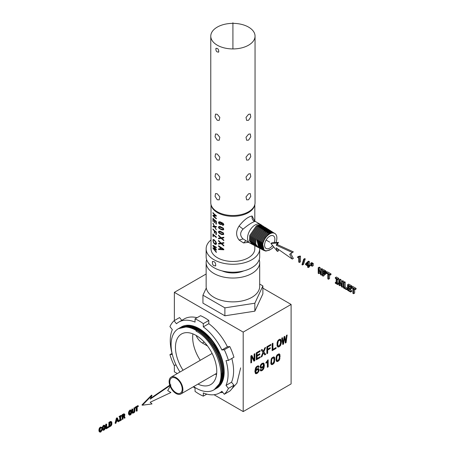<?xml version="1.0" encoding="UTF-8"?>
<svg xmlns="http://www.w3.org/2000/svg" width="455" height="455" viewBox="0 0 455 455"><rect width="100%" height="100%" fill="white"/><g stroke="black" fill="none" stroke-linecap="round" stroke-linejoin="round"><path stroke-width="0.68" d="M299.396 256.865L300.482 256.239L300.482 261.841L299.396 262.467L299.396 256.865L298.924 256.592L298.548 257.194L297.638 256.921L297.638 257.496L298.764 258.144L298.764 262.103L299.396 262.467M300.482 256.239L300.01 255.966L298.924 256.592M298.872 256.757L298.167 257.166M299.123 256.478L298.725 256.296L297.638 256.921M304.145 259.492L305.231 258.867L303.548 264.361L302.467 264.986L304.145 259.492L303.661 259.214L301.989 264.708L302.467 264.986M305.231 258.867L304.742 258.588L303.661 259.214M309.337 266.374L309.337 266.954L308.257 267.586L308.257 266.203L308.945 266.602L308.945 265.959L308.257 265.561L308.257 262.137L307.625 261.773L305.515 263.917L305.515 264.622L307.631 265.845L307.631 267.221L308.257 267.586M308.945 265.959L310.026 265.333L310.026 265.976L308.945 266.602M310.026 265.333L309.337 264.935L308.257 265.561M309.337 264.935L309.337 261.511L308.257 262.137M309.337 261.511L308.706 261.147L307.625 261.773M307.631 262.706L306.096 264.315L307.631 265.202L307.631 262.706M307.631 263.217L306.096 264.315M307.182 263.69L307.631 263.951M312.249 263.49L312.249 262.871L311.777 262.598L310.691 263.223L310.691 265.407L311.163 265.68L311.163 263.496L310.691 263.223M311.698 265.367L311.163 265.68M312.249 262.871L311.163 263.496M312.164 266.255L313.25 265.629L313.25 263.451L312.784 263.183L311.698 263.809L311.698 265.987L312.164 266.255L312.164 264.076L311.698 263.809M313.25 263.451L312.164 264.076M319.865 272.403L319.865 273.034L318.779 273.66L318.779 269.098L320.627 274.723L321.372 275.156L321.372 269.593L320.786 269.252L320.786 273.813L318.961 268.2L318.204 267.762L318.204 273.324L318.779 273.66M321.372 269.593L322.453 268.968L322.453 274.53L321.372 275.156M322.453 268.968L321.873 268.626L320.786 269.252M320.786 269.855L320.047 267.574L318.961 268.2M320.047 267.574L319.291 267.136L318.204 267.762M324.227 274.433L324.227 275.554L323.141 276.179L323.141 273.83L325.132 274.655L325.501 274.325L325.53 272.903L324.796 271.669L322.504 270.242L322.504 275.81L323.141 276.179M325.501 274.325L325.132 274.655M326.588 273.7L326.656 273.318M326.434 273.188L325.626 273.654M326.622 272.323L325.53 272.903M326.616 272.278L326.337 271.612L325.251 272.238M326.337 271.612L325.877 271.043L324.796 271.669M325.877 271.043L325.251 270.583L324.17 271.208M325.251 270.583L323.585 269.616L322.504 270.242M324.415 272.079L323.141 271.294L323.141 273.148L324.705 273.864L324.898 272.79L324.415 272.079M324.921 273.512L324.387 273.825M324.933 273.046L323.949 273.609M324.227 271.948L324.227 272.522L324.915 272.92M324.227 272.522L323.141 273.148M329.551 274.985L329.551 278.625L328.464 279.251L328.464 274.359L329.926 275.201L329.926 274.53L326.366 272.471L326.366 273.148L327.827 273.99L327.827 278.881L328.464 279.251M329.926 274.53L331.007 273.904L331.007 274.575L329.926 275.201M331.007 273.904L327.446 271.845L326.366 272.471M336.188 282.009L335.301 282.521L335.301 283.198L337.712 284.591L337.712 283.92L336.825 283.402L336.825 279.188L337.712 279.7L337.712 279.029L335.301 277.63L335.301 278.306L336.188 278.818L336.188 283.033L335.301 282.521M337.712 283.92L338.799 283.289L338.799 283.965L337.712 284.591M338.799 283.289L337.911 282.777L336.825 283.402M337.911 282.777L337.911 279.586M337.712 279.029L338.799 278.403L338.799 279.074L337.712 279.7M338.799 278.403L336.382 277.004L335.301 277.63M340.767 284.466L340.767 285.097L339.68 285.723L339.68 281.162L341.529 286.792L342.268 287.219L342.268 281.656L341.688 281.321L341.688 285.882L339.862 280.263L339.106 279.831L339.106 285.393L339.68 285.723M342.268 281.656L343.354 281.031L343.354 286.593L342.268 287.219M343.354 281.031L342.769 280.695L341.688 281.321M341.688 281.924L340.943 279.637L339.862 280.263M340.943 279.637L340.186 279.205L339.106 279.831M347.586 289.096L346.551 289.693L346.551 289.022L344.094 287.6L344.094 282.709L343.457 282.345L343.457 287.907L346.551 289.693M347.586 288.424L346.551 289.022M347.586 288.368L345.18 286.974L344.094 287.6M345.18 286.974L345.18 282.083L344.094 282.709M345.18 282.083L344.543 281.713L343.457 282.345M350.64 291.382L351.726 290.756L351.726 291.427L350.64 292.053L350.64 291.382L348.229 289.989L348.229 288.1L350.378 289.346L350.378 288.68L348.229 287.435L348.229 285.768L350.589 287.133L350.589 286.457L347.586 284.728L347.586 290.29L350.64 292.053M351.726 290.756L349.309 289.363L348.229 289.989M349.309 289.363L349.309 288.726M350.378 288.68L351.465 288.055L351.465 288.72L350.378 289.346M351.465 288.055L349.309 286.809L348.229 287.435M349.309 286.809L349.309 286.394M350.589 286.457L351.67 285.831L351.67 286.508L350.589 287.133M351.67 285.831L348.672 284.102L347.586 284.728M354.627 289.465L354.627 293.105L353.546 293.731L353.546 288.84L355.002 289.681L355.002 289.01L351.442 286.951L351.442 287.623L352.904 288.47L352.904 293.361L353.546 293.731M355.002 289.01L356.089 288.385L356.089 289.056L355.002 289.681M356.089 288.385L352.523 286.326L351.442 286.951M292.269 259.083L293.356 258.457L290.779 253.68L293.356 251.871L277.294 244.568L278.5 242.367L271.976 242.822L270.896 243.448L277.413 251.439L276.213 247.844L292.269 259.083L289.693 254.305L292.269 252.497L276.213 245.194L277.413 242.993L270.896 243.448M277.903 249.027L278.5 250.813L277.413 251.439M290.779 253.68L289.693 254.305M293.356 251.871L292.269 252.497M277.294 244.568L276.213 245.194M278.5 242.367L277.413 242.993M259.686 284.074L262.882 285.916L262.882 293.867L254.851 311.169L224.884 315.804L202.947 303.138L202.947 295.187L206.286 288.004M262.882 285.916L254.851 303.218L224.884 307.853L202.947 295.187M259.208 259.668A26.771 15.453 180 0 1 259.686 262.575L259.686 286.423A26.771 15.453 180 0 1 240.45 301.25A26.771 15.453 180 0 1 206.143 286.423L206.143 262.575A26.771 15.453 180 0 1 206.621 259.668M259.686 262.575A26.771 15.453 180 0 1 240.45 277.408A26.771 15.453 180 0 1 206.143 262.575M243.692 270.907A18.007 10.397 180 0 1 237.982 272.551A18.007 10.397 180 0 1 222.137 270.907M259.668 248.242A26.771 15.453 180 0 1 259.686 248.811L259.686 256.757A26.771 15.453 180 0 1 240.45 271.589A26.771 15.453 180 0 1 206.143 256.757L206.143 248.811A26.771 15.453 180 0 1 211.006 239.927M259.686 248.811A26.771 15.453 180 0 1 240.45 263.638A26.771 15.453 180 0 1 206.143 248.811M212.394 261.659C214.624 261.227 215.733 262.569 215.721 265.68C213.384 266.175 212.275 264.833 212.394 261.659L212.69 261.363M215.721 265.68L215.374 266.01M254.823 245.689L254.823 248.811A21.908 12.649 180 0 1 239.08 260.948A21.908 12.649 180 0 1 211.006 248.811L211.006 204.557M248.515 242.293L243.505 242.953L239.08 240.035C235.809 235.821 235.809 231.151 239.08 226.033C243.823 219.998 248.163 216.665 252.093 216.023L254.453 220.635M250.614 243.465L249.892 243.084A10.732 6.194 -60 0 1 249.772 243.021L243.072 238.926C239.848 235.781 239.848 232.516 243.072 229.121C247.753 225.191 251.581 222.649 254.561 221.505L255.386 221.477L260.505 224.434A10.732 6.194 -60 0 1 260.618 224.503L261.71 225.191L259.947 224.668L256.444 225.765L249.732 235.457L249.511 240.814L252.212 244.284M249.772 243.021A10.732 6.194 -60 0 1 249.061 231.982A10.732 6.194 -60 0 1 258.776 223.934A10.732 6.194 -60 0 1 260.505 224.434M251.814 244.102L250.489 243.402M262.063 225.447L261.71 225.191M263.542 226.38L261.443 225.606L257.962 226.698L251.296 236.327L251.075 241.656L253.759 245.097M263.189 226.124L260.687 225.134L257.194 226.226L250.506 235.889L250.284 241.23L252.582 244.506L253.367 244.921M265.026 227.312L262.182 226.072L258.713 227.159L252.07 236.759L251.848 242.071L254.135 245.325L255.312 245.916M264.673 227.056L262.933 226.544L259.481 227.631L252.855 237.197L252.639 242.492L254.914 245.734M221.096 222.734L221.807 223.957L221.318 224.622L219.242 223.957L218.457 222.489L218.986 221.744L220.846 222.148L223.16 223.348L223.837 224.542L223.445 225.208L222.398 225.265L222.341 224.759L223.24 224.349L222.353 223.303L221.096 222.734L221.585 222.45M220.976 229.548L218.73 228L218.457 227.142L218.946 226.471L220.976 226.937L223.49 228.325L223.644 229.661L222.25 229.9L220.976 229.548L221.522 229.229M223.644 229.661L223.098 229.911L221.699 229.127M220.976 234.262L218.73 232.715L218.457 231.851L218.946 231.185L220.976 231.652L223.49 233.04L223.644 234.376L222.25 234.615L220.976 234.262L221.522 233.944M223.644 234.376L223.098 234.626L221.699 233.842M221.659 238.266L223.809 240.041L223.809 240.621L221.164 238.38L218.536 238.767L218.536 238.113L220.612 237.851L218.536 235.73L218.536 235.093L221.124 237.76L223.809 237.237L223.809 237.868L221.659 238.266L223.809 237.828M221.659 243.601L223.809 245.376L223.809 245.95L221.164 243.715L218.536 244.102L218.536 243.448L220.612 243.186L218.536 241.065L218.536 240.428L221.124 243.095L223.809 242.572L223.809 243.203L221.659 243.601L223.809 243.163M219.998 247.406L218.536 246.292L218.536 245.728L223.809 249.232L223.809 249.801L218.536 249.476L218.536 248.874L219.998 249.078L219.998 247.406L220.413 247.167M215.511 215.556A21.908 12.649 180 0 1 212.957 213.094L212.957 212.587A21.908 12.649 0 0 0 216.341 215.642L216.341 216.188L213.571 215.954A21.908 12.649 0 0 0 216.341 218.286L216.341 218.798A21.908 12.649 180 0 1 212.957 215.744L212.957 215.198L215.898 215.334M213.287 221.636A21.908 12.649 180 0 1 212.957 221.232L212.957 218.246A21.908 12.649 0 0 0 216.341 221.301L216.341 224.196A21.908 12.649 180 0 1 215.875 223.871L215.875 221.505A21.908 12.649 180 0 1 214.749 220.624L214.749 222.842A21.908 12.649 180 0 1 214.345 222.484L214.345 220.271A21.908 12.649 180 0 1 213.287 219.179L213.287 221.636M214.231 226.38L212.957 226.18L212.957 226.835L214.584 227.028L216.341 229.781L214.908 227.011L216.341 227.028L216.341 226.397L214.561 226.397L212.957 223.16L213.987 225.953L214.47 226.243M214.333 230.947A21.908 12.649 180 0 1 212.957 229.462L212.957 228.933A21.908 12.649 0 0 0 216.341 231.987L216.341 234.689A21.908 12.649 180 0 1 215.875 234.365L215.875 232.192A21.908 12.649 180 0 1 214.737 231.305L214.737 233.182A21.908 12.649 180 0 1 214.333 232.823L214.333 230.947L214.692 230.736M213.287 236.805A21.908 12.649 180 0 1 212.957 236.407L212.957 233.904A21.908 12.649 0 0 0 216.341 236.958L216.341 237.487A21.908 12.649 180 0 1 213.287 234.831L213.287 236.805M216.148 244.318L215.437 244.483L214.481 243.925L213.611 242.822L213.082 241.52L213.099 239.557L214.441 240.058L215.858 241.73L216.415 243.499L216.011 244.426M213.475 241.912L212.957 240.308L213.099 239.557L213.64 239.501M215.863 249.528L212.957 247.77L212.957 248.282L216.341 252.434L216.341 251.899L213.35 248.493L216.341 250.187L216.341 249.55L213.35 246.03L216.341 247.827L216.341 247.287L212.957 245.296L212.957 245.837L215.42 249.078L216.148 249.363M222.398 225.265L222.819 224.781M223.627 225.106L222.836 225.009M223.251 224.577L223.337 223.718L222.802 223.041M221.983 224.241L220.971 224.002M219.674 222.649L219.498 221.744M223.775 229.587L223.371 229.752M219.509 226.812L219.492 226.482M223.775 234.297L223.371 234.467M219.509 231.527L219.492 231.197M218.536 235.73L218.912 235.514M221.164 238.38L221.852 237.982L219.56 237.988M223.809 240.462L222.916 239.324M218.536 238.767L219.56 238.175M220.612 237.851L220.988 237.635M220.226 237.504L220.618 237.282M218.536 241.065L218.912 240.849M221.164 243.715L221.852 243.317L219.56 243.323M223.809 245.797L222.916 244.659M218.536 244.102L219.56 243.51M220.612 243.186L220.988 242.97M220.226 242.839L220.618 242.617M218.536 246.292L218.94 246.058M218.536 249.476L219.361 248.999M223.809 249.732L221.085 249.192M220.544 249.084L220.135 248.999M219.998 249.078L220.544 248.766M212.957 213.094L213.031 212.673M213.571 215.954L216.335 215.636M212.957 215.744L213.031 215.221M213.702 216.091L213.031 215.704M213.702 213.446L213.031 213.054M212.957 221.232L213.031 218.332M215.875 223.871L216.341 223.604M215.875 221.505L216.296 221.267M214.749 220.624L215.124 220.408M214.345 222.484L214.749 222.256M214.345 220.271L214.709 220.061M213.287 219.179L213.748 219.151M212.957 223.797L213.031 223.325M216.341 226.516L214.908 227.011M214.584 227.028L215.323 226.601L213.031 226.795L213.031 226.192M213.475 224.315L213.031 223.758M212.957 229.462L213.031 229.019M215.875 234.365L216.341 234.097M215.875 232.192L216.296 231.953M214.737 231.305L215.113 231.083M214.333 232.823L214.737 232.59M213.748 229.838L213.031 229.422M212.957 236.407L213.031 233.989M213.287 234.831L213.748 234.808M215.437 244.483L216.352 243.954L215.744 243.789M212.957 245.837L213.031 245.353M213.35 246.03L213.748 245.91M213.35 248.493L213.765 248.385M212.957 248.282L213.031 247.833M213.384 248.538L213.031 248.242M213.412 246.115L213.031 245.797M256.466 246.553L255.682 246.144L253.412 242.907L253.628 237.629L260.232 228.091L263.673 227.011L265.407 227.517L266.158 227.989L264.429 227.483L260.999 228.558L254.419 238.067L254.203 243.328L256.859 246.735M266.511 228.245L266.158 227.989M255.05 36.15L255.05 202.72A22.136 12.78 180 0 1 239.148 214.987A22.136 12.78 180 0 1 210.779 202.72L210.779 36.15A22.136 12.78 180 0 1 226.681 23.882A22.136 12.78 180 0 1 255.05 36.15A22.136 12.78 180 0 1 239.148 48.412A22.136 12.78 180 0 1 210.779 36.15M221.642 223.667L221.102 223.979M220.277 226.431L219.924 226.8M219.987 226.601L218.929 227.375L219.321 226.982L222.825 228.319L223.24 228.979L222.774 229.417L223.473 228.842L223.121 229.212L223.473 228.842L222.842 227.796M220.277 231.146L219.924 231.51M219.987 231.311L218.929 232.084L219.321 231.697L222.825 233.028L223.24 233.694L222.774 234.132L223.473 233.557L223.121 233.927L223.473 233.557L222.842 232.511M223.195 249.334L220.544 247.782L220.544 249.141L223.195 249.334L223.445 249.192L222.614 248.498M214.197 239.848L213.628 240.024M248.566 114.319L250.284 114.08L250.762 116.952L248.566 120.268L246.638 120.387L246.007 117.424L248.566 114.319M248.566 134.191L250.284 133.946L250.762 136.824L248.566 140.134L246.638 140.254L246.007 137.291L248.566 134.191M248.566 154.063L250.284 153.818L250.762 156.696L248.566 160.006L246.638 160.126L246.007 157.163L248.566 154.063M248.566 173.935L250.284 173.691L250.762 176.568L248.566 179.879L246.638 179.998L246.007 177.035L248.566 173.935M248.566 193.802L250.284 193.563L250.762 196.435L248.566 199.751L246.638 199.87L246.007 196.907L248.566 193.802M217.262 114.319L215.545 114.08L215.067 116.952L217.262 120.268L219.191 120.387L219.822 117.424L217.262 114.319M217.262 134.191L215.545 133.946L215.067 136.824L217.262 140.134L219.191 140.254L219.822 137.291L217.262 134.191M217.262 154.063L215.545 153.818L215.067 156.696L217.262 160.006L219.191 160.126L219.822 157.163L217.262 154.063M217.262 173.935L215.545 173.691L215.067 176.568L217.262 179.879L219.191 179.998L219.822 177.035L217.262 173.935M217.262 193.802L215.545 193.563L215.067 196.435L217.262 199.751L219.191 199.87L219.822 196.907L217.262 193.802M220.908 224.093L221.227 223.655L220.908 224.093L220.072 223.985L218.929 222.711L220.681 222.085M219.196 222.302L219.975 221.852M219.071 222.376L220.135 221.898M221.653 223.405L221.227 223.655L220.106 222.421M218.929 227.375L219.321 228.126L220.976 229.041L222.774 229.417M218.929 232.084L219.321 232.841L220.976 233.756L222.774 234.132M220.544 247.782L220.965 247.543M214.436 240.598L215.59 241.952L215.767 243.761L214.487 243.38L213.531 242.049L213.224 240.718L213.531 240.086L214.794 240.394M215.238 243.846L216.409 243.391M258.013 247.372L257.234 246.957L254.976 243.743L255.192 238.5L261.75 229.019L265.168 227.944L266.892 228.45L267.642 228.922L265.925 228.421L262.518 229.491L255.977 238.943L255.767 244.17L258.412 247.554M267.995 229.178L267.642 228.922M215.898 48.48C217.808 48.111 218.758 49.259 218.753 51.927C216.745 52.353 215.795 51.199 215.898 48.48L216.153 48.224M218.753 51.927L218.451 52.206M259.566 248.191L258.781 247.776L256.751 239.37L263.269 229.951L266.664 228.882L268.376 229.383L269.127 229.855L267.421 229.354L264.036 230.423L257.541 239.813L259.566 248.191L259.964 248.373M269.479 230.116L269.127 229.855M272.556 245.484A7.28 4.203 -60 0 1 266.09 248.458A7.28 4.203 -60 0 1 265.208 241.906A7.28 4.203 -60 0 1 273.37 235.844A7.28 4.203 -60 0 1 274.246 242.39A7.28 4.203 -60 0 1 274.137 242.674M274.883 233.478L272.647 232.63L269.337 233.671C264.964 236.924 262.723 241.241 262.603 246.621A10.09 5.824 -60 0 1 265.953 237.334A10.09 5.824 -60 0 1 273.148 232.949A10.09 5.824 -60 0 1 274.883 233.478A10.09 5.824 -60 0 1 275.969 242.543M273.626 246.798A10.09 5.824 -60 0 1 272.352 248.299L269.343 250.182L265.8 251.086L263.434 250.233L261.437 241.986L267.819 232.744L271.152 231.692L273.574 232.659L271.902 232.169L268.587 233.21L262.228 242.424L264.219 250.642M262.603 246.621C263.399 250.802 265.777 251.808 269.73 249.636M261.119 249.01L260.334 248.595L258.315 240.246L264.787 230.884L268.16 229.82L269.861 230.321L270.611 230.787L268.916 230.293L265.549 231.35L259.105 240.684L261.119 249.01L261.511 249.186M270.958 231.049L270.611 230.787M269.343 250.182L272.352 248.299M262.666 249.823L261.881 249.414L259.873 241.116L266.3 231.811L269.656 230.759L271.345 231.254L272.09 231.726L270.412 231.231L267.068 232.283L260.664 241.554L262.666 249.823L263.064 250.005M272.443 231.982L272.09 231.726M273.927 232.914L273.574 232.659M254.851 311.169L254.851 303.218M224.884 315.804L224.884 307.853M196.122 335.443A10.516 6.069 -120 0 0 202.395 343.036L207.531 345.999M216.517 374.749A29.205 16.863 60 0 1 215.187 374.169M200.274 360.297A29.205 16.863 60 0 1 192.92 333.879M197.976 384.105A29.205 16.863 -120 0 0 210.716 384.572A29.205 16.863 -120 0 0 214.237 381.176A29.205 16.863 -120 0 0 208.492 347.341A29.205 16.863 -120 0 0 181.511 333.993A29.205 16.863 -120 0 0 177.99 337.388A29.205 16.863 -120 0 0 183.069 370.233M214.009 394.73L243.197 411.582L243.197 332.099L291.103 304.44L262.882 288.14M243.197 332.099L174.362 292.355L206.143 274.007M174.362 292.355L174.362 320.576M174.362 365.234L174.362 371.843L177.319 373.549M243.197 411.582L291.103 383.923L291.103 304.44M181.71 326.753L181.386 326.957M215.812 388.701L216.199 388.513M216.375 388.422L222.154 381.904L223.945 372.099C224.213 356.93 212.081 336.16 198.653 328.925L189.07 325.643L180.299 327.583M221.193 356.521L211.893 340.152L198.994 328.738L189.405 325.45L181.005 327.162M215.289 389.048L221.403 382.337L223.195 372.531C223.462 357.363 211.336 336.598 197.908 329.363L188.319 326.076L179.918 327.788M215.67 388.843L221.073 382.53L222.859 372.725C223.126 357.556 211.001 336.785 197.572 329.551L187.983 326.269L179.099 328.288M214.203 389.679L219.987 383.155L221.773 373.35C222.046 358.182 209.914 337.411 196.486 330.176L196.116 330.398A35.376 20.424 -120 0 0 178.428 328.647A35.376 20.424 -120 0 0 171.097 344.839A35.376 20.424 -120 0 0 179.97 372.019M214.584 389.469L220.322 382.962L222.108 373.157C222.376 357.988 210.255 337.223 196.827 329.989L187.232 326.701L178.428 328.647M213.878 389.872L216.677 387.597C228.217 376.399 215.13 340.795 196.116 331.149L196.486 330.176M193.648 386.602A35.376 20.424 -120 0 0 213.804 389.918A35.376 20.424 -120 0 0 216.677 387.597M196.116 330.398L196.116 331.149M251.814 355.406L250.859 355.952L250.859 362.965L251.587 362.544L251.587 356.8L253.913 361.202L254.845 360.661L254.845 353.649L254.112 354.075L254.112 359.82L251.814 355.406M260.061 350.64L256.284 352.824L256.284 359.831L260.129 357.613L260.129 356.76L257.086 358.517L257.086 356.146L259.799 354.582L259.799 353.74L257.086 355.31L257.086 353.205L260.061 351.488L260.061 350.64M261.17 349.992L262.967 352.38L261.068 357.073L261.983 356.538L263.377 352.898L264.793 354.917L265.72 354.382L263.82 351.874L265.623 347.421L264.742 347.927L263.405 351.3L262.091 349.457L261.17 349.992M270.81 344.435L266.857 346.716L266.857 353.728L267.671 353.256L267.671 350.037L270.224 348.558L270.224 347.722L267.671 349.195L267.671 347.097L270.81 345.282L270.81 344.435M272.943 343.201L272.141 343.667L272.141 350.674L276.043 348.422L276.043 347.575L272.943 349.366L272.943 343.201M277.539 341.318L277.089 342.74L277.089 345.891L277.544 346.79L278.255 347.097L280.098 346.033L280.82 344.901L281.429 341.807L281.264 340.34L280.82 339.436L279.666 339.202L278.244 340.203L277.539 341.318M282.464 337.695L281.747 338.111L282.794 344.526L283.562 344.082L284.438 337.496L285.342 343.059L286.076 342.632L287.145 334.994L286.44 335.398L285.689 341.802L284.824 336.336L284.062 336.774L283.215 343.235L282.464 337.695M258.173 367.043L258.286 367.452L259.094 366.986L258.542 365.883L257.945 365.837L256.66 366.52L255.488 368.146L254.874 371.428L255.443 373.578L257.081 373.47L258.997 370.962L259.145 369.926L258.594 368.544L257.2 368.726L255.75 370.342L256.592 367.469L257.621 366.793L258.173 367.043M261.051 369.716L260.965 369.289L260.158 369.756L260.664 370.876L262.046 370.603L263.752 368.607L264.366 365.314L263.792 363.181L262.171 363.272L260.664 364.802L260.106 366.815L260.658 368.203L262.046 368.015L263.49 366.406L262.643 369.289L261.602 369.972L260.641 369.477M265.947 363.158L267.369 362.339L267.369 367.327L268.166 366.872L268.166 359.808L265.947 362.442L265.947 363.158M271.226 358.972L270.816 363.5L271.226 364.398L271.88 364.705L273.688 363.659L274.348 362.595L274.752 358.068L274.348 357.158L273.688 356.851L271.88 357.897L271.226 358.972M276.492 355.929L276.077 357.3L276.077 360.462L277.146 361.662L278.955 360.616L279.615 359.552L280.013 355.025L279.615 354.121L278.955 353.808L277.146 354.854L276.492 355.929M251.587 362.544L251.041 362.231L251.041 356.487L251.587 356.8M253.657 360.724L254.305 360.349L254.305 353.962M254.112 359.82L253.571 359.507L251.524 355.571M254.845 360.661L254.305 360.349M260.129 357.613L259.589 357.073M256.284 359.205L259.589 357.3M257.086 358.517L256.546 358.204L256.546 355.833L259.259 354.053M257.086 355.31L256.546 354.997L256.546 352.892L259.521 350.953M257.086 356.146L256.546 355.833M259.799 354.582L259.259 354.269M257.086 353.205L256.546 352.892M260.061 351.488L259.521 351.175M261.983 356.538L261.443 356.225L262.04 354.667M263.377 352.898L262.871 352.608M264.48 354.473L265.18 354.07L263.388 351.288M264.275 349.104L264.753 347.921M263.405 351.3L261.864 349.588M265.72 354.382L265.18 354.07M263.82 351.874L263.28 351.561M271.191 364.318L272.249 364.085L273.267 363.158M273.66 362.516L274.348 359.251L273.859 356.93M271.379 358.722L270.981 361.196L271.271 363.141L272.204 363.738L272.79 363.573L273.978 361.321L273.978 358.864L273.37 357.823L272.204 358.495L271.811 359.24L271.521 361.509L270.981 361.196M273.37 357.823L272.824 357.511L271.754 358.102M271.88 364.705L271.339 364.392M272.79 364.398L272.249 364.085M273.688 363.659L273.148 363.346M274.348 362.595L273.808 362.282M274.752 361.23L274.206 360.917M274.888 359.564L274.348 359.251M274.752 358.068L274.206 357.755M274.581 357.539L274.041 357.226M271.589 360.246L271.049 359.933M271.521 361.509L271.811 363.454L272.204 363.738M271.811 359.24L271.271 358.927M272.204 358.495L271.692 358.204M272.79 357.977L272.249 357.664M271.811 363.454L271.271 363.141M271.589 362.698L271.049 362.385M267.671 353.256L267.13 352.943L267.13 349.724L269.684 348.035M267.671 350.037L267.13 349.724M267.671 349.195L267.13 348.883L267.13 346.784L270.27 344.748M270.224 348.558L269.684 348.246M267.671 347.097L267.13 346.784M270.81 345.282L270.27 344.97M276.043 348.422L275.502 347.887M272.141 350.049L275.502 348.109M272.943 349.366L272.403 349.053L272.403 343.514M283.562 344.082L283.021 343.77L283.101 343.167M282.703 343.952L283.021 343.77M284.438 337.496L284 337.246M285.245 342.484L285.609 341.756M286.138 337.98L286.502 335.363M285.689 341.802L285.149 341.489L284.375 336.598M283.215 343.235L282.674 342.922L281.998 337.968M286.076 342.632L285.535 342.319M276.458 361.281L277.516 361.048L278.528 360.115M278.926 359.473L279.615 356.208L279.12 353.888M276.646 355.679L276.248 358.153L276.532 360.098L277.47 360.701L278.056 360.531L279.245 358.278L279.245 355.827L278.631 354.786L277.078 356.197L276.788 358.466L276.248 358.153M278.631 354.786L278.09 354.473L277.021 355.059M277.146 361.662L276.606 361.35M278.056 361.361L277.516 361.048M278.955 360.616L278.414 360.303M279.615 359.552L279.069 359.24M280.013 358.187L279.472 357.875M280.155 356.521L279.615 356.208M280.013 355.025L279.472 354.712M279.848 354.496L279.307 354.183M276.856 357.203L276.316 356.891M276.788 358.466L277.078 360.411L277.47 360.701M277.078 356.197L276.532 355.884M277.47 355.457L276.958 355.162M278.056 354.934L277.516 354.621M277.078 360.411L276.532 360.098M276.856 359.66L276.316 359.348M268.166 366.872L267.62 366.559L267.62 360.121M267.369 362.339L266.823 362.026L265.947 362.533M259.094 366.986L258.298 365.865M258.923 366.264L258.383 365.951M258.082 366.946L258.548 366.673M255.357 373.413L256.54 373.157L257.49 372.349M257.957 371.741L258.298 370.427L257.581 369.443L256.159 370.569L255.829 371.86L256.557 372.873L258.036 371.638L258.605 369.614L258.252 368.487M255.75 370.342L255.209 370.029L255.608 367.913M255.687 367.765L255.92 367.378M256.125 367.094L257.081 366.48L257.957 366.815M255.619 370.262L255.369 372.139L256.159 372.787M257.957 369.523L257.035 369.13L256.319 369.488M256.137 373.805L255.596 373.492M257.081 373.47L256.54 373.157M257.928 372.799L257.388 372.486M258.577 371.951L258.036 371.638M258.997 370.962L258.451 370.649M259.145 369.926L258.605 369.614M258.997 369.05L258.451 368.738M255.881 369.153L255.34 368.84M256.159 368.192L255.625 367.885M256.592 367.469L256.068 367.168M257.183 366.969L256.643 366.65M257.621 366.793L257.081 366.48M255.909 372.452L255.369 372.139M255.829 371.86L255.289 371.547M255.915 371.183L255.374 370.87M256.159 370.569L255.755 370.33M256.563 370.029L256.125 369.778M257.109 369.608L256.563 369.295M257.581 369.443L257.035 369.13M277.499 346.687L278.642 346.488L279.706 345.487M279.888 345.203L280.889 341.495L280.354 339.242M277.925 340.71L277.231 343.605L277.618 345.504L278.602 346.107L279.182 345.954L280.485 343.576L280.485 341.142L279.751 340.113L278.602 340.772L278.159 341.574L277.772 343.917L277.231 343.605M279.751 340.113L279.211 339.8L278.107 340.42M278.255 347.097L277.715 346.784M279.182 346.801L278.642 346.488M280.098 346.033L279.558 345.72M280.82 344.901L280.274 344.589M281.264 343.479L280.724 343.167M281.429 341.807L280.889 341.495M281.264 340.34L280.724 340.027M281.071 339.817L280.53 339.504M277.868 342.643L277.328 342.331M277.772 343.917L277.868 345.095L278.602 346.107M278.159 341.574L277.618 341.261M278.602 340.772L278.079 340.471M279.182 340.249L278.642 339.936M278.159 345.817L277.618 345.504M277.868 345.095L277.328 344.782M260.391 370.58L261.506 370.29L262.58 369.341M262.751 369.107L263.053 368.596M263.075 368.556L263.826 365.001L263.331 363.027M260.448 367.953L262.404 366.923M261.272 369.943L260.601 369.5M260.738 364.711L260.499 366.588L261.289 367.225L262.677 366.713L263.326 365.57L263.326 364.307L262.689 363.881L261.289 365.001L260.954 366.315L260.414 366.002M263.081 363.966L262.143 363.568L261.198 364.097M261.261 370.916L260.721 370.603M262.046 370.603L261.506 370.29M262.563 370.233L262.023 369.921M263.03 369.784L262.484 369.471M263.422 369.244L262.882 368.931M263.752 368.607L263.212 368.294M264.019 367.902L263.473 367.589M264.207 367.1L263.667 366.787M264.321 366.247L263.781 365.934M264.366 365.314L263.826 365.001M264.219 363.977L263.678 363.664M261.272 368.317L260.726 368.004M262.046 368.015L261.506 367.703M262.871 367.35L262.33 367.037M263.49 366.406L263.087 366.173M261.045 365.638L260.499 365.325M260.954 366.315L261.289 367.225M261.289 365.001L260.749 364.694M261.671 364.466L261.147 364.165M262.171 364.068L261.631 363.755M262.689 363.881L262.143 363.568M261.045 366.901L260.499 366.588M102.113 429.531L101.152 429.583L101.59 429.833L101.3 430.913L100.754 431.539L100.117 431.448L99.929 429.469L100.39 428.297L101.016 427.882L101.533 428.434L102.051 428.132L101.607 427.336L100.754 427.444L99.73 428.638L99.446 431.494L99.73 432.057L100.754 432.068L101.96 430.367L102.113 429.531L101.59 429.833M101.152 429.583L101.044 430.18L101.476 430.43M101.044 430.18L100.862 430.663L101.3 430.913M100.862 430.663L100.612 431.039L101.044 431.289M100.612 431.039L100.316 431.289L100.754 431.539M101.016 427.882L101.414 428.11M100.987 427.888L101.533 428.434M101.215 427.279L101.607 427.336M100.782 427.029L100.316 427.194L100.754 427.444M100.316 427.194L99.736 427.689L100.174 427.939M99.736 427.689L99.298 428.388L99.73 428.638M99.298 428.388L99.014 429.275L99.446 429.526M99.014 429.275L98.911 430.316L99.349 430.566M98.911 430.316L99.014 431.243L99.446 431.494M99.014 431.243L99.73 432.057M105.014 425.59L103.558 425.323L102.256 427.404L102.153 428.445L102.591 428.695L102.972 430.185L103.416 430.379L104.57 429.713L105.293 428.121L105.014 425.59L104.292 425.448L103.41 426.068L102.591 428.695M102.153 428.445L102.256 429.372L102.688 429.622M102.256 429.372L102.972 430.185M104.132 425.152L104.57 425.402M103.859 425.192L104.292 425.448M103.558 425.323L103.996 425.573M102.972 425.817L103.41 426.068M102.534 426.517L102.966 426.767M102.256 427.404L102.688 427.654M103.171 427.592L103.171 429.128L103.996 429.662L104.809 428.178L104.627 426.198L103.632 426.426L103.171 427.592M104.32 426.022L104.627 426.198M103.313 429.48L104.377 427.927L104.229 426.039M104.377 426.409L104.809 426.659M104.44 427.126L104.872 427.376M104.377 427.927L104.809 428.178M104.195 428.593L104.627 428.843M103.916 429.093L104.349 429.344M103.558 429.412L103.996 429.662M106.68 424.145L105.742 424.185L105.742 428.564L106.174 428.815L108.614 427.41L108.614 426.875L106.68 427.996L106.68 424.145L106.174 424.435L106.174 428.815M106.68 427.495L108.182 426.625L108.614 426.875M105.742 424.185L106.174 424.435M111.629 421.836L110.463 421.495L110.138 421.649L110.571 421.899L109.308 422.627L109.308 427.006L111.168 425.795L111.884 424.27L111.782 422.047L111.191 421.677L110.571 421.899M110.138 421.649L108.876 422.376L109.308 422.627M108.876 422.376L108.876 426.756L109.308 427.006M110.753 421.427L111.191 421.677M110.463 421.495L110.901 421.745M110.946 422.297L109.814 422.854L109.814 426.187L111.225 424.964L111.401 422.843L110.946 422.297M109.814 425.687L110.793 424.714L110.861 422.331M110.969 422.593L111.401 422.843M111.02 423.326L111.458 423.577M110.963 424.1L111.395 424.35M110.793 424.714L111.225 424.964M110.502 425.192L110.935 425.442M110.099 425.527L110.531 425.778M117.435 417.929L116.446 417.997L115.064 423.184L115.997 423.144L116.4 421.626L117.913 420.75L118.311 421.808L118.823 421.512L117.435 417.929L116.878 418.247L115.496 423.434M117.635 420.915L118.311 421.808M116.446 417.997L116.878 418.247M117.157 418.719L116.571 420.989L117.743 420.312L117.157 418.719M116.725 420.403L117.31 420.062L117.015 419.265M117.31 420.062L117.743 420.312M119.762 417.121L119.762 419.942L120.2 420.192L119.5 420.596L119.5 421.125L121.4 420.028L121.4 419.493L120.7 419.897L120.7 416.581L121.4 416.177L121.4 415.642L119.5 416.746L119.5 417.275L120.2 416.871L120.2 420.192M119.762 419.942L119.062 420.346L119.5 420.596M119.062 420.346L119.5 421.125M120.7 419.396L121.4 419.493M119.5 416.746L119.062 416.49L120.967 415.392L121.4 415.642M119.062 416.49L119.5 417.275M124.642 414.096L123.845 413.811L122.088 414.75L122.088 419.129L122.52 419.379L123.032 419.083L123.032 417.235L123.55 416.934L124.3 416.814L124.482 418.247L125.057 417.912L124.437 416.132L124.937 414.852L124.283 414.061L122.52 415L122.52 419.379M123.897 416.752L124.357 417.155M123.925 416.905L124.386 417.707M123.953 417.457L124.42 418.06M123.982 417.809L124.482 418.247M123.845 413.811L124.283 414.061M123.356 414.016L123.788 414.266M122.088 414.75L122.52 415M123.982 414.727L123.032 415.239L123.032 416.7L124.357 415.569L124.363 414.852L123.982 414.727M123.032 416.2L123.777 415.62L123.953 414.744M123.976 414.92L124.414 415.17M123.925 415.313L124.357 415.569M123.777 415.62L124.209 415.87M123.527 415.881L123.959 416.132M123.18 416.109L123.612 416.359M131.347 410.387L129.891 410.126L128.583 412.202L128.486 413.242L128.919 413.493L129.3 414.983L129.743 415.176L130.898 414.511L131.626 412.918L131.347 410.387L130.625 410.245L129.738 410.871L128.919 413.493M128.486 413.242L128.583 414.175L129.015 414.425M128.583 414.175L129.3 414.983M130.46 409.949L130.898 410.2M130.187 409.995L130.625 410.245M129.891 410.126L130.323 410.376M129.305 410.62L129.738 410.871M128.862 411.314L129.294 411.565M128.583 412.202L129.015 412.452M129.504 412.395L129.681 414.38L130.323 414.465L131.137 412.975L130.955 410.996L129.959 411.223L129.504 412.395M130.648 410.82L130.955 410.996M129.641 414.277L130.704 412.725L130.557 410.842M130.704 411.206L131.137 411.457M130.767 411.923L131.205 412.173M130.704 412.725L131.137 412.975M130.522 413.396L130.955 413.646M130.244 413.896L130.676 414.147M129.891 414.215L130.323 414.465M132.809 409.056L131.87 409.096L131.87 411.815L132.621 413.231L134.191 412.645L134.839 411.394L134.919 407.839L134.413 408.135L134.214 411.911L133.252 412.696L132.854 412.321L132.809 409.056L132.308 409.346L132.308 412.065M131.87 411.815L132.382 412.804M131.95 412.554L132.621 413.231M134.413 408.135L133.98 407.885L134.919 407.839M133.98 407.885L133.98 410.626L134.413 410.876M133.98 410.626L133.929 411.195L134.362 411.445M133.929 411.195L133.781 411.661L134.214 411.911M133.781 411.661L133.531 412.037L133.963 412.287M133.531 412.037L133.178 412.315L133.611 412.566M132.957 412.526L133.252 412.696M131.87 409.096L132.308 409.346M136.221 407.617L136.221 410.967L137.154 410.928L137.154 407.077L138.303 406.417L138.303 405.883L135.499 407.504L135.499 408.033L136.654 407.367L136.654 411.218M135.499 407.504L135.067 407.253L137.871 405.632L138.303 405.883M135.067 407.253L135.499 408.033M152.01 395.372L151.578 395.122L141.949 404.961L142.387 405.212L152.01 403.932L150.19 402.26L170.904 392.517L167.696 390.595L170.904 384.97L150.19 399.149L152.01 395.372L142.387 405.212M150.582 398.335L170.466 384.72L170.904 384.97M170.142 386.301A9.737 5.619 -120 0 0 180.88 393.973A9.737 5.619 -120 0 0 182.899 389.514A9.737 5.619 -120 0 0 178.65 379.72A9.737 5.619 -120 0 0 171.148 377.11A9.737 5.619 -120 0 0 169.129 381.569A9.737 5.619 -120 0 0 169.749 385.214M170.511 385.652A8.759 5.056 -120 0 0 180.396 393.131A8.759 5.056 -120 0 0 182.21 389.122A8.759 5.056 -120 0 0 178.383 380.3A8.759 5.056 -120 0 0 171.632 377.957A8.759 5.056 -120 0 0 169.817 381.967A8.759 5.056 -120 0 0 170.261 384.862M193.295 386.807A40.887 23.603 -120 0 0 195.047 388.172L195.047 391.38A44.778 25.855 -120 0 0 203.305 396.146L203.305 392.938A40.887 23.603 -120 0 0 219.617 392.921A40.887 23.603 -120 0 0 221.892 391.277L224.298 394.275A44.778 25.855 -120 0 0 228.427 388.399L226.021 385.402A40.887 23.603 -120 0 0 226.021 360.622L228.427 360.405A44.778 25.855 -120 0 0 224.298 349.764L221.892 349.98A40.887 23.603 -120 0 0 203.305 326.855L203.305 323.647L208.811 320.468A44.778 25.855 -120 0 0 200.553 315.702L195.047 318.881L195.047 322.089A40.887 23.603 -120 0 0 178.735 322.106A40.887 23.603 -120 0 0 176.46 323.75L174.055 320.752L179.56 317.573L181.784 320.343M203.305 323.647A44.778 25.855 -120 0 0 195.047 318.881M197.043 317.726A40.887 23.603 -120 0 0 184.241 318.927L178.735 322.106M174.055 320.752A44.778 25.855 -120 0 0 169.925 326.627L172.331 329.625A40.887 23.603 -120 0 0 172.195 353.927M172.308 354.405L169.925 354.621L172.047 353.393M169.925 354.621A44.778 25.855 -120 0 0 174.055 365.263L176.113 365.081M203.305 396.146L206.82 394.121M224.298 394.275L229.803 391.095A44.778 25.855 -120 0 0 233.938 385.22L231.527 382.223A40.887 23.603 -120 0 0 231.811 358.455M228.427 388.399L233.938 385.22M226.021 385.402L231.527 382.223M228.427 360.405L233.938 357.226A44.778 25.855 -120 0 0 229.803 346.585L227.398 346.801A40.887 23.603 -120 0 0 208.811 323.676L208.811 320.468M224.298 349.764L229.803 346.585M221.892 349.98L227.398 346.801M203.305 326.855L208.811 323.676M216.864 388.149A35.376 20.424 -120 0 0 224.19 371.957A35.376 20.424 -120 0 0 208.748 336.353A35.376 20.424 -120 0 0 181.488 326.878A35.376 20.424 -120 0 0 181.164 327.071L180.834 327.253M232.914 22.75L232.914 48.93M269.73 242.151L266.09 240.047M254.703 204.972A21.908 12.649 180 0 1 239.08 215.806A21.908 12.649 180 0 1 211.126 204.972M254.561 221.505C252.519 220.311 251.7 218.485 252.093 216.023M243.072 229.121L239.08 226.033M243.072 238.926L239.08 240.035M245.848 240.752L243.505 242.953M223.052 223.883L223.337 223.718M222.353 223.303L222.774 223.058M220.106 224.503L220.76 224.122M219.242 223.957L219.623 223.741M218.656 223.234L219.003 223.035M218.457 222.489L219.486 221.892M222.25 229.9L222.722 229.627M219.532 228.814L219.941 228.575M218.73 228L219.071 227.807M218.457 227.142L219.486 226.544M222.25 234.615L222.722 234.342M219.532 233.523L219.941 233.29M218.73 232.715L219.071 232.522M218.457 231.851L219.486 231.259M222.33 238.164L222.785 237.902M222.33 243.499L222.785 243.237M215.351 227.045L216.25 226.527M214.481 243.925L214.891 243.687M213.975 246.525L214.356 246.303M214.464 249.312L214.896 249.061M215.42 249.078L215.704 248.919M220.976 227.443L221.5 227.136M222.825 228.319L223.166 228.12M220.976 232.152L221.5 231.851M222.825 233.028L223.166 232.835M222.114 248.788L222.552 248.532M215.96 243.192L216.358 242.959M215.59 241.952L215.886 241.781M264.418 231.407L264.036 230.423M265.936 232.334L265.549 231.35M267.449 233.267L267.068 232.283M202.395 343.036L204.193 342.001M254.823 204.557L254.823 221.062M254.226 220.214L255.386 221.477M223.325 224.542L223.035 224.707M220.106 221.767L219.134 222.33M221.733 223.632L221.016 224.048M220.078 226.488L219.1 227.051M223.32 229.155L223.035 229.326M220.078 231.197L219.1 231.766M223.32 233.87L223.035 234.041M216.637 243.271L215.687 243.823M217.086 388.024L216.751 388.217M180.083 327.691L179.748 327.879M171.148 377.11L212.121 353.455M180.88 393.973L216.682 373.305M219.617 392.921L222.074 391.505M220.135 392.625L222.848 392.466M231.703 388.997L236.918 383.19L240.667 367.873"/></g></svg>
